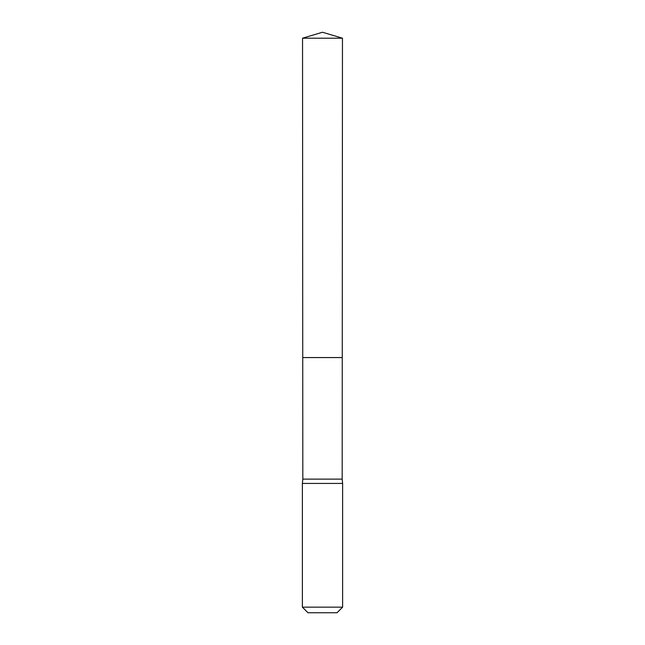 <?xml version="1.0" encoding="UTF-8"?>
<svg xmlns="http://www.w3.org/2000/svg" width="645" height="645" viewBox="0 0 645 645"><rect width="100%" height="100%" fill="white"/><g stroke="black" fill="none" stroke-linecap="round" stroke-linejoin="round"><path stroke-width="0.97" d="M302.537 38.2L302.739 357.564L342.261 357.564L342.181 479.122L302.819 479.122L302.739 357.564L342.261 357.564L342.463 38.2L302.537 38.2L322.5 32.25L342.463 38.2M302.819 479.122L302.384 483.428L342.616 483.428L342.181 479.122M342.616 607.163L302.384 607.163L307.971 612.75L337.029 612.75L342.616 607.163L342.616 483.428M322.5 357.564L342.261 357.564L342.463 38.2L322.5 32.25M302.384 607.163L302.384 483.428"/></g></svg>
